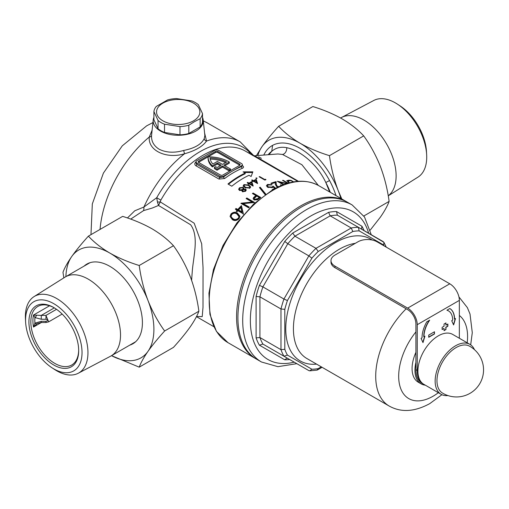 <?xml version="1.0" encoding="UTF-8"?>
<svg xmlns="http://www.w3.org/2000/svg" width="509" height="509" viewBox="0 0 509 509"><rect width="100%" height="100%" fill="white"/><g stroke="black" fill="none" stroke-linecap="round" stroke-linejoin="round"><path stroke-width="0.76" d="M202.499 117.331A25.036 14.456 180 0 1 203.193 119.927A25.036 14.456 180 0 1 188.495 134.001A25.036 14.456 180 0 1 160.5 131.042A25.036 14.456 180 0 1 153.215 119.927A25.036 14.456 180 0 1 153.909 117.331M153.215 119.927L151.561 135.369C151.198 141.165 153.737 145.797 159.177 149.252C166.208 152.713 174.364 153.114 183.654 150.454C194.553 148.316 201.418 144.352 204.236 138.569L204.86 135.47M249.569 153.54A5.414 4.931 101.4 0 1 249.117 151.892L253.692 155.754M191.613 280.294L192.332 270.495C193.732 255.111 198.968 235.998 190.621 224.755L158.528 205.464L152.236 208.054L143.551 210.611L130.692 219.112M318.36 185.441L301.907 164.725L282.495 154.456L277.933 153.966L254.608 155.767L252.769 155.538M268.924 154.672L271.749 151.313A51.307 29.624 -120 0 0 268.141 154.736M330.309 192.338A51.307 29.624 -120 0 0 325.811 182.521C317.311 164.216 300.285 150.435 286.726 147.699C280.841 146.554 275.846 147.763 271.749 151.313L272.601 145.364M346.693 201.812A90.672 52.351 120 0 0 346.031 201.418A90.672 52.351 120 0 0 300.692 205.903A90.672 52.351 120 0 0 241.457 285.81A90.672 52.351 120 0 0 255.359 358.463A90.672 52.351 120 0 0 256.033 358.845M230.545 169.058L229.209 169.828L229.209 170.935L230.545 170.159L230.545 169.058L223.852 165.19L229.304 162.04A28.962 16.721 -0 0 0 228.802 161.741A28.962 16.721 -0 0 0 208.06 156.842L198.682 162.256A1.622 0.935 -0 0 0 198.516 162.371M255.295 156.187L298.478 181.306M261.384 158.331L258.508 156.829M252.133 179.893L253.457 180.657A83.909 48.444 -60 0 1 256.18 179.321L257.611 183.507A83.909 48.444 120 0 0 257.503 183.564L253.533 181.268A83.909 48.444 120 0 0 252.865 181.618L252.279 181.28A83.909 48.444 -60 0 1 252.941 180.924L251.618 180.161A83.909 48.444 -60 0 1 252.133 179.893L252.133 180.46M264.795 179.543A83.909 48.444 -60 0 1 265.679 179.232L265.927 179.69A83.909 48.444 120 0 0 264.865 180.078L259.126 176.763A83.909 48.444 -60 0 1 259.641 176.572L264.795 179.543L264.795 180.033M272.652 189.851L272.239 189.615A83.909 48.444 -60 0 1 274.841 188.425L273.238 187.089L272.487 187.56L267.575 187.236L266.385 185.721L267.543 184.443L272.041 184.729A83.909 48.444 120 0 0 271.354 185.002L268.294 184.913L267.473 185.874L268.288 186.924L271.825 187.051L273.123 186.116L275.649 188.222M283.322 184.773L277.341 181.319A83.909 48.444 -60 0 1 277.494 181.287L287.063 183.488M287.604 183.329L282.54 180.402A83.909 48.444 -60 0 1 283.227 180.332L288.145 183.17M286.484 183.673L279.657 182.107L283.901 184.557M288.533 182.362L286.79 180.689L288.711 180.18A83.909 48.444 -60 0 1 291.084 180.371L293.706 181.885M276.54 186.479L275.337 184.347L275.21 182.553A83.909 48.444 120 0 0 271.647 183.749L270.864 183.297A83.909 48.444 -60 0 1 276.063 181.643L276.266 184.347L277.163 186.192L278.817 186.663M280.383 184.971A83.909 48.444 -60 0 1 281.07 184.78L281.07 185.467A83.094 47.973 120 0 0 280.987 185.486M255.995 177.965L256.956 178.035L256.956 178.519L255.995 178.455L255.995 177.965M256.956 178.035L256.956 178.519L256.956 178.035M242.322 165.584C243.9 166.634 243.913 167.537 242.367 168.301A83.909 48.444 120 0 0 233.516 172.646A83.909 48.444 120 0 0 224.66 178.525L218.965 179.073L195.997 165.813C194.419 164.655 194.406 163.364 195.952 161.951A1.355 0.655 -126.9 0 0 195.978 161.964A83.909 48.444 -60 0 1 195.978 161.932M245.192 173.079A83.909 48.444 120 0 0 239.446 176.069A83.909 48.444 120 0 0 227.962 183.997L231.792 186.205A83.909 48.444 -60 0 1 243.277 178.284A83.909 48.444 -60 0 1 249.016 175.287L251.122 176.502L252.846 171.845L243.086 171.864L245.192 173.079L245.192 173.747A83.094 47.973 -60 0 0 228.452 184.277M250.339 182.362A83.909 48.444 -60 0 1 251.764 181.56L253.196 186.014A83.909 48.444 120 0 0 253.088 186.078L249.111 183.781A83.909 48.444 120 0 0 248.449 184.194L247.864 183.851A83.909 48.444 -60 0 1 248.526 183.444L247.202 182.68A83.909 48.444 -60 0 1 247.718 182.362L249.041 183.132A83.909 48.444 -60 0 1 250.339 182.362M265.17 194.692L259.444 187.592A83.909 48.444 -60 0 1 260.163 187.178L265.895 194.241M127.447 217.967L134.739 210.802L143.913 207.029L156.702 197.727L160.857 200.107L160.252 201.895L194.19 223.222L201.679 243.766L203.053 267.829L203.008 307.258L202.207 316.636L196.531 316.483M238.619 189.316L239.516 187.77L243.232 187.35L243.875 188.311L243.671 189.093L245.726 189.176L246.273 190.054L245.516 191.282L242.399 191.689L242.01 190.353L239.376 190.353L238.613 189.157M241.883 190.9L242.01 190.353L242.01 191.028M232.384 219.646L230.049 216.42L231.01 213.965C233.237 211.954 235.432 211.706 237.588 213.22L239.987 216.293L239.052 218.609C236.825 220.747 234.604 221.097 232.384 219.646M248.583 207.78L240.929 203.365A83.909 48.444 -60 0 1 241.081 203.212L252.14 202.035L246.127 198.561A83.909 48.444 -60 0 1 246.814 197.976L254.475 202.391A83.909 48.444 120 0 0 254.328 202.518L243.245 203.632L249.27 207.112A83.909 48.444 120 0 0 248.583 207.78M253.1 193.038L260.754 197.454A83.909 48.444 120 0 0 259.253 198.561L257.395 199.84L253.991 199.897L253.113 198.65L253.571 197.549L255.397 195.984A83.909 48.444 -60 0 1 255.944 195.577L252.413 193.535A83.909 48.444 -60 0 1 253.1 193.038L253.1 193.706A83.094 47.973 120 0 0 252.922 193.834M236.017 208.461L237.786 209.485A83.909 48.444 -60 0 1 241.419 205.655L243.327 213.602A83.909 48.444 120 0 0 243.187 213.761L237.888 210.701A83.909 48.444 120 0 0 237.003 211.699L236.214 211.241A83.909 48.444 -60 0 1 237.099 210.249L235.33 209.224A83.909 48.444 -60 0 1 236.017 208.461L236.017 209.193A83.094 47.973 120 0 0 235.762 209.473M244.988 187.7L243.238 185.721L243.957 184.582L248.888 185.072L250.689 186.988L249.989 188.069L244.988 187.7M204.599 133.014L206.546 141.069C202.569 146.522 195.233 150.759 184.538 153.769C166.837 159.241 147.807 150.855 149.277 137.023L152.121 130.126M223.559 176.184L241.552 165.794A2.704 1.565 -0 0 0 242.348 164.693A2.704 1.565 -0 0 0 241.552 163.586L218.584 150.327A2.704 1.565 -0 0 0 214.76 150.327L196.767 160.71A2.704 1.565 -0 0 0 195.978 161.817A2.704 1.565 -0 0 0 196.767 162.925L219.735 176.184A2.704 1.565 -0 0 0 223.559 176.184L223.559 176.96A1.355 0.655 -126.9 0 0 224.66 178.525M239.637 164.025L217.82 151.434A1.622 0.935 -0 0 0 215.523 151.434L198.682 161.156A1.622 0.935 -0 0 0 198.205 161.817A1.622 0.935 -0 0 0 198.682 162.479L220.499 175.077A1.622 0.935 -0 0 0 222.796 175.077L239.637 165.355A1.622 0.935 -0 0 0 240.114 164.693A1.622 0.935 -0 0 0 239.637 164.025L239.637 165.132L217.82 152.535A1.622 0.935 -0 0 0 215.523 152.535L208.06 156.842A28.962 16.721 180 0 0 208.06 156.995L208.06 158.102A28.962 16.721 180 0 1 208.06 157.949M220.212 165.743L217.343 164.083L212.418 166.927A28.962 16.721 180 0 1 208.06 158.102M224.806 165.743L229.304 163.141L229.304 162.04M229.209 170.935L222.509 167.067L217.057 170.216A28.962 16.721 180 0 1 214.397 168.543L214.397 167.442L215.746 166.659A27.066 15.626 180 0 0 217.069 167.556L221.167 165.19L217.343 162.975L217.343 164.083M217.343 162.975L212.418 165.819L212.418 166.927M212.418 165.819A28.962 16.721 180 0 1 208.06 156.995M229.209 169.828L222.509 165.959L217.057 169.109L217.057 170.216M217.057 169.109A28.962 16.721 180 0 1 214.397 167.442M222.509 165.959L222.509 167.067M217.343 161.429L212.845 164.025A27.066 15.626 180 0 1 210.007 157.968A27.066 15.626 -0 0 1 226.613 162.047L222.509 164.413L217.343 161.429M225.589 162.638A27.066 15.626 -0 0 0 210.192 159.082M195.978 161.817L195.978 162.995L196.767 164.286L219.735 177.546L223.559 176.96A85.257 49.227 -60 0 1 232.556 170.986A85.257 49.227 -60 0 1 241.552 166.577L242.348 165.864L242.348 164.693M329.558 180.549L325.811 182.521L329.66 191.969M157.446 202.016L158.528 205.464L160.252 201.895A5.414 1.533 2.2 0 1 157.446 202.016L156.702 197.727A86.072 49.691 120 0 1 249.117 151.892A5.414 4.371 134.7 0 0 249.321 153.394M143.551 210.611A8.119 4.543 79.3 0 0 143.913 207.029A89.317 51.568 120 0 1 184.538 153.769L183.654 150.454M241.552 165.794L241.552 166.577A1.355 0.891 -112 0 0 242.367 168.301M291.084 180.746L291.084 180.371M293.279 181.961L291.18 180.752A83.909 48.444 120 0 0 290.302 180.682L288.304 180.708L287.89 181.815M289.22 182.731L288.304 180.708M283.227 180.803L283.227 180.332M279.657 182.438L279.053 182.311M279.657 182.661L279.657 182.107M277.163 186.867L276.266 185.022L276.063 182.33A83.094 47.973 120 0 0 275.21 182.559M275.038 182.604A83.094 47.973 120 0 0 271.577 183.711M276.063 182.33L276.063 181.643M276.266 185.022L276.266 184.347M277.163 186.778L277.163 186.192M267.543 185.111L267.543 184.443M268.243 187.56L267.473 185.874M268.288 187.579L268.288 186.924M275.153 188.476L273.123 186.79L271.825 187.719L271.825 187.051M273.123 186.79L273.123 186.116M265.895 194.902L260.163 187.84A83.094 47.973 120 0 0 259.813 188.044M260.163 187.84L260.163 187.178M255.944 195.577L255.944 196.245A83.094 47.973 120 0 0 255.397 196.652L253.571 198.224L253.571 197.549M259.278 197.505L259.278 198.173A83.094 47.973 120 0 0 257.878 199.223L254.672 200.012L254.672 199.337L257.878 198.555A83.909 48.444 -60 0 1 259.278 197.505L256.727 196.029L254.156 198.535L254.672 199.337M254.672 200.012L254.156 198.535M260.239 197.829L253.1 193.706M253.603 202.576L246.814 198.656A83.094 47.973 120 0 0 246.604 198.834M246.814 198.656L246.814 197.976M243.983 203.543L241.73 203.823M252.14 202.697L252.14 202.035M248.818 207.551L243.245 204.332L243.245 203.632M243.327 214.334L241.419 206.361A83.094 47.973 120 0 0 237.786 210.211L237.786 209.485M241.419 206.361L241.419 205.655M237.786 210.211L236.017 209.193M236.647 211.489A83.094 47.973 120 0 1 237.099 210.981L237.099 210.249M241.896 211.859L241.896 212.584L238.575 210.669L238.575 209.937L241.896 211.859L240.852 207.494A83.909 48.444 120 0 0 238.575 209.937M239.962 216.675L237.588 213.965C235.451 212.444 233.256 212.698 231.01 214.728L231.01 213.965M237.588 213.965L237.588 213.22M231.01 214.728L230.208 216.185M238.912 216.49L238.244 218.946L238.912 216.49L236.901 214.028C235.273 212.794 233.561 212.934 231.767 214.442L231.111 216.166L231.442 217.273L233.077 218.755C234.725 219.926 236.45 219.735 238.244 218.183M238.244 218.946C236.475 220.505 234.751 220.702 233.077 219.538L233.077 218.755M233.077 219.538L231.442 218.049L231.442 217.273M231.442 218.049L231.105 216.166M265.679 179.779L265.679 179.232M259.641 177.062L259.641 176.572M252.941 181.026L253.444 181.312L253.457 180.657M257.382 183.488L256.18 179.989A83.094 47.973 120 0 0 255.772 180.18M254.048 181.567L254.048 181A83.094 47.973 120 0 0 253.546 181.274M256.18 179.989L256.18 179.321M252.941 181.579L252.941 180.924M256.536 183.005L255.76 180.141A83.909 48.444 120 0 0 254.048 181L256.536 182.438M252.986 186.02L251.764 182.222A83.094 47.973 120 0 0 249.041 183.794L249.041 183.132M251.764 182.222L251.764 181.56M247.718 182.973L247.718 182.362M249.041 183.794L248.526 183.494M248.417 184.175A83.094 47.973 120 0 1 248.526 184.105L248.526 183.444M249.626 184.08L249.626 183.469L252.12 184.907L251.338 182.464A83.909 48.444 120 0 0 249.626 183.469M252.12 185.518L252.12 184.907M243.957 185.251L243.957 184.582M248.888 185.715L248.888 185.072M249.385 188.381L249.881 186.949L248.379 185.403L244.524 184.939L244.034 185.734L245.503 187.337L249.385 187.738M245.503 187.974L245.503 187.337M245.503 188.006L244.282 187.019L244.282 186.351M244.282 187.019L244.027 185.734M239.516 188.438L239.516 187.77M243.232 188.018L243.232 187.35M243.671 189.558L243.671 189.093M245.726 189.844L245.726 189.176M242.933 191.887L242.933 191.295L244.956 190.92L245.204 189.552L243.098 189.87L242.583 190.716L242.933 191.295M245.204 190.22L244.956 190.92M245.516 190.71L245.204 189.552M239.879 190.557L239.879 189.933L242.494 189.539L243.162 188.451L242.698 187.713L240.095 188.114L239.415 189.183L239.879 189.933M243.162 188.451L242.494 190.213L242.494 189.539M244.18 172.494L252.585 172.513M204.236 138.569A2.704 2.367 -153.8 0 0 206.546 141.069A89.317 51.568 120 0 1 240.203 141.877L253.87 155.767M100.044 229.419A89.317 51.568 120 0 1 149.277 137.023A2.704 1.921 -175.3 0 0 151.561 135.369M425.32 385.179A29.77 17.191 -60 0 1 421.121 383.85A29.77 17.191 -60 0 1 415.91 362.421M415.91 352.374A29.77 17.191 120 0 0 418.245 382.189L421.121 383.85M302.034 206.679A90.672 52.351 120 0 0 242.799 286.58A90.672 52.351 120 0 0 256.695 359.239L261.48 362.001A90.672 52.351 -60 0 1 247.584 289.341A90.672 52.351 -60 0 1 306.819 209.441A90.672 52.351 -60 0 1 352.152 204.949L347.367 202.188A90.672 52.351 120 0 0 302.034 206.679M289.653 359.513A81.198 46.879 -60 0 1 284.754 359.812L259.399 345.172A81.198 46.879 -60 0 1 256.097 337.881L256.097 296.473A81.198 46.879 -60 0 1 259.399 285.377L284.754 241.463A81.198 46.879 -60 0 1 292.713 233.052L328.572 212.348A81.198 46.879 -60 0 1 336.538 211.559L337.314 215.135L358.368 227.294L359.15 230.87A75.784 43.755 120 0 0 352.832 231.493L318.22 251.478L315.994 248.341L351.229 228L352.832 231.493M328.572 212.348L330.176 215.841L351.229 228A78.494 45.32 -60 0 1 358.368 227.294L383.932 242.329L383.627 245.001L359.15 230.87M292.713 233.052L294.94 236.189L315.994 248.341A78.494 45.32 -60 0 0 308.855 255.881L287.801 243.722L262.886 286.885L283.933 299.037L308.855 255.881L311.896 258.152L287.426 300.539L283.933 299.037A78.494 45.32 -60 0 0 280.981 308.988L259.927 296.836L259.927 337.524L280.981 349.677L280.981 308.988L284.805 309.351L284.805 349.314L280.981 349.677A78.494 45.32 -60 0 0 283.933 356.217L262.886 344.059L287.801 358.444L286.917 358.209L284.754 359.812M284.805 349.314A75.784 43.755 120 0 0 287.426 355.104L283.933 356.217L308.855 370.603L283.933 356.217M287.426 355.104L311.896 369.235L309.739 370.838L308.855 370.603M311.896 369.235A75.784 43.755 120 0 0 318.22 368.605L317.062 370.113L309.739 370.838M259.399 345.172L262.886 344.059L287.801 358.444M256.097 337.881L259.927 337.524A78.494 45.32 120 0 0 262.886 344.059M256.097 296.473L259.927 296.836A78.494 45.32 120 0 1 262.886 286.885L259.399 285.377M284.754 241.463L287.801 243.722A78.494 45.32 120 0 1 294.94 236.189L330.176 215.841A78.494 45.32 120 0 1 337.314 215.135M362.204 229.508L361.587 228.878L361.893 226.2A81.198 46.879 -60 0 1 364.088 230.596M193.515 120.824A21.652 12.502 0 0 0 193.515 103.142A21.652 12.502 0 0 0 162.893 103.142A21.652 12.502 0 0 0 162.893 120.824A21.652 12.502 0 0 0 193.515 120.824M194.47 121.67L200.132 118.699A24.362 14.061 0 0 0 202.499 113.602L198.351 104.669A24.362 14.061 0 0 0 191.893 100.941L176.426 98.549A24.362 14.061 0 0 0 167.595 99.917L156.276 106.451A24.362 14.061 0 0 0 153.909 111.547L158.051 120.48A24.362 14.061 0 0 0 164.515 124.209L179.982 126.601A24.362 14.061 0 0 0 188.807 125.233L194.47 121.67M202.499 113.602L202.499 121.848A24.362 14.061 180 0 1 200.132 126.945L188.807 133.485A24.362 14.061 180 0 1 179.982 134.847L164.515 132.455A24.362 14.061 180 0 1 158.051 128.726L153.909 119.793L153.909 111.547M200.132 126.945L200.132 118.699M188.807 125.233L188.807 133.485M179.982 134.847L179.982 126.601M164.515 124.209L164.515 132.455M158.051 128.726L158.051 120.48M456.109 347.571A27.06 15.626 120 0 0 436.97 380.719A27.06 15.626 120 0 0 442.391 392.993A27.066 27.066 0 0 0 483.55 369.884A27.066 27.066 0 0 0 469.451 346.126A27.06 15.626 120 0 0 456.109 347.571M474.439 349.632A28.828 16.644 120 0 0 469.941 344.37A28.828 16.644 120 0 0 455.53 345.796A28.828 16.644 120 0 0 436.697 371.201A28.828 16.644 120 0 0 441.112 394.297A28.828 16.644 120 0 0 447.92 395.563M469.941 344.37L452.717 334.426A28.828 16.644 120 0 0 438.3 335.851A28.828 16.644 120 0 0 419.467 361.256A28.828 16.644 120 0 0 423.889 384.352L441.112 394.297M434.476 333.974L434.476 331.766L428.731 335.081L428.731 337.289L434.476 333.974L434.285 331.874M445.954 329.552L445.954 327.344L447.869 326.237L447.869 324.029L445.954 325.136L445.954 322.922L444.045 324.029L444.045 326.237L442.13 327.344L442.13 329.552L444.045 328.451L444.045 330.659L445.954 329.552L445.763 327.236L447.678 326.129L447.678 324.138M417.246 324.691A13.533 7.813 -120 0 0 407.677 308.117L334.954 266.131A13.533 7.813 0 0 1 330.99 260.602A13.533 7.813 0 0 1 334.954 255.079L357.916 241.82A13.533 7.813 0 0 1 377.054 241.82L449.784 283.806A13.533 7.813 60 0 1 459.353 300.38L417.246 324.691L417.246 370.437A29.77 17.191 120 0 0 423.418 384.066A29.77 17.191 120 0 0 423.507 384.123M459.353 300.38L459.353 338.256M429.691 320.161L426.777 321.841A23.007 13.285 120 0 0 422.031 337.842L421.077 338.396L422.992 342.627L424.907 336.182L423.946 336.735A20.303 11.72 -60 0 1 429.691 320.161M452.654 320.161A20.303 11.72 120 0 0 448.454 310.865A20.303 11.72 120 0 0 446.915 310.216L449.822 308.537A23.007 13.285 -60 0 1 454.569 319.054L455.53 318.507L453.614 324.946L451.699 320.715L452.654 320.161M423.418 384.066L422.076 383.296A29.77 17.191 -60 0 1 415.91 369.668L415.91 323.921A11.637 6.719 60 0 0 407.677 309.663L334.954 267.677A13.533 7.813 180 0 1 330.99 262.148L330.99 260.602M423.946 336.735L423.755 336.627A20.303 11.72 -60 0 1 429.246 320.416M422.852 342.328L424.633 336.341M448.353 310.814A20.303 11.72 120 0 0 448.257 310.757A20.303 11.72 120 0 0 446.972 310.185M449.822 308.537A23.007 13.285 -60 0 1 454.378 318.946L454.569 319.054M455.256 318.659L453.474 324.647M444.045 330.436L445.763 329.444M442.13 329.336L444.045 328.451M445.954 325.136L445.763 323.037M428.731 337.066L434.285 333.866M263.757 155.073A55.958 32.309 60 0 1 300.119 148.393L300.119 148.393A55.958 32.309 60 0 1 336.035 195.647M363.846 215.981L389.124 201.392C387.489 189.24 384.569 177.571 380.344 166.367C375.909 155.264 370.361 145.103 363.706 135.89C357.98 129.687 350.822 124.043 342.226 118.947C333.516 114.029 323.737 109.899 312.876 106.54L278.633 126.308C284.448 132.582 291.606 138.225 300.119 143.252C308.944 148.221 318.729 152.35 329.463 155.659L363.706 135.89M329.463 155.659C331.098 167.805 334.019 179.48 338.243 190.678L341.806 198.974M370.196 230.138L380.344 217.197C384.575 211.095 387.495 205.827 389.124 201.392M256.39 155.633L261.995 146.662C266.436 140.433 271.978 133.651 278.633 126.308M257.84 155.525A62.251 35.942 60 0 1 261.995 146.662A62.251 35.942 60 0 1 300.119 143.252A62.251 35.942 60 0 1 338.243 190.678A62.251 35.942 60 0 1 340.884 198.446M129.763 345.134A46.014 26.563 -120 0 0 132.881 343.766A46.014 26.563 -120 0 0 139.937 306.895A46.014 26.563 -120 0 0 109.874 266.347A46.014 26.563 -120 0 0 86.867 264.069A46.014 26.563 -120 0 0 84.125 266.086M139.224 367.154L173.467 347.38C180.135 340.025 185.677 333.242 190.105 327.032C194.33 320.931 197.257 315.663 198.879 311.228L164.636 330.996C157.968 338.351 152.426 345.134 147.998 351.344C143.773 357.445 140.847 362.713 139.224 367.154L111.516 355.67M198.879 311.228C197.25 299.076 194.323 287.407 190.105 276.202C185.664 265.1 180.122 254.939 173.467 245.72L139.224 265.494C140.853 277.64 143.78 289.316 147.998 300.514C152.439 311.623 157.981 321.777 164.636 330.996M173.467 245.72C167.741 239.523 160.577 233.873 151.981 228.776C143.277 223.865 133.492 219.735 122.637 216.376L88.394 236.144C94.203 242.418 101.367 248.061 109.874 253.088C118.705 258.05 128.484 262.186 139.224 265.494M63.854 277.857L62.976 272.302C64.611 267.855 67.538 262.587 71.756 256.491C76.191 250.269 81.739 243.487 88.394 236.144M65.89 276.616A62.251 35.942 60 0 1 71.756 256.491A62.251 35.942 60 0 1 109.874 253.088A62.251 35.942 60 0 1 147.998 300.514A62.251 35.942 60 0 1 147.998 351.344A62.251 35.942 -120 0 1 111.528 355.664M397.51 104.205L400.176 105.955A39.931 23.051 60 0 1 426.472 151.497L426.65 154.679A44.251 25.545 -120 0 0 397.51 104.205A44.251 25.545 -120 0 0 395.429 102.926A44.251 25.545 -120 0 0 373.797 100.464L341.539 117.484A45.638 26.347 60 0 1 363.852 120.022A45.638 26.347 60 0 1 393.209 158.763A45.638 26.347 60 0 1 388.233 195.774M388.246 195.838L418.035 177.087A44.251 25.545 -120 0 0 426.65 154.679M340.585 118.018L341.03 117.764A45.638 26.347 60 0 1 341.539 117.484M53.801 365.023A35.185 20.315 60 0 1 28.918 321.93A35.185 20.315 60 0 1 53.801 307.563L53.801 307.563A35.185 20.315 60 0 1 78.679 350.656A35.185 20.315 60 0 1 53.801 365.023M54.285 307.85A33.836 19.533 -120 0 0 37.838 306.443A33.836 19.533 -120 0 0 32.652 333.554A33.836 19.533 -120 0 0 54.756 363.369A33.836 19.533 -120 0 0 71.674 365.042A33.836 19.533 -120 0 0 78.672 350.097M53.801 368.898A39.931 23.051 -120 0 0 82.032 352.597A39.931 23.051 -120 0 0 53.801 303.695A39.931 23.051 -120 0 0 25.628 322.197A39.931 23.051 -120 0 0 51.924 367.74A39.931 23.051 -120 0 0 53.801 368.898M25.628 322.197L25.45 319.016A44.251 25.545 60 0 1 34.065 296.607A44.251 25.545 60 0 1 56.671 298.509A44.251 25.545 60 0 1 85.703 337.944A44.251 25.545 60 0 1 78.303 373.231A44.251 25.545 60 0 1 56.671 370.768A44.251 25.545 60 0 1 54.59 369.483L51.924 367.74M78.303 373.231L110.561 356.211A45.638 26.347 -120 0 0 111.07 355.931A45.638 26.347 -120 0 0 118.063 319.359A45.638 26.347 -120 0 0 88.248 279.142A45.638 26.347 -120 0 0 65.432 276.883A45.638 26.347 -120 0 0 64.936 277.182L34.065 296.607M37.227 323.457L33.486 327.064L34.949 323.12L41.267 321.319L45.956 321.313C48.31 320.613 48.31 319.926 45.956 319.258L45.956 315.408L48.673 321.841L62.155 314.059M45.956 319.258L41.267 319.251L34.949 317.571L33.486 315.052L41.267 315.408L54.323 307.875M36.508 315.453A2.704 1.158 -54.6 0 1 34.949 317.571A33.04 19.075 -120 0 0 34.949 323.12A2.704 0.948 51.9 0 0 36.508 323.909M41.267 321.319L41.267 322.534L45.956 322.534L48.673 321.841M45.956 321.313L45.956 322.534M41.267 319.251L41.267 315.408L45.956 315.408L56.524 309.307M282.495 154.456A5.414 3.849 104.3 0 0 286.726 147.699M227.987 342.665L216.42 331.378L209.931 314.384L208.944 293.19L213.443 269.56L223.031 245.465L236.87 222.948L253.794 203.924L272.379 190.01C290.06 180.021 305.489 178.557 318.659 185.613A90.672 52.351 120 0 0 273.327 190.105A90.672 52.351 120 0 0 214.085 270.005A90.672 52.351 120 0 0 227.987 342.665L255.359 358.463M203.288 120.824L207.551 123.032A89.317 51.568 120 0 0 203.307 121.008M297.759 181.357L245.153 150.988A83.909 48.444 120 0 0 203.199 155.143A83.909 48.444 120 0 0 160.857 200.107M196.767 162.925L196.767 164.286A1.355 0.783 120 0 1 195.997 165.813M218.965 179.073A1.355 0.783 -60 0 0 219.735 177.546L219.735 176.184M198.682 162.256L198.682 161.156M215.523 152.535L215.523 151.434M217.82 152.535L217.82 151.434M288.711 180.65L288.711 180.18M255.397 196.652L255.397 195.984M257.878 199.223L257.878 198.555M368.65 233.23A85.257 49.227 120 0 0 310.643 216.071A85.257 49.227 120 0 0 250.931 310.585A85.257 49.227 120 0 0 294.221 362.154M316.579 364.12A70.376 40.631 -60 0 1 286.707 317.082A70.376 40.631 -60 0 1 335.526 242.589A70.376 40.631 -60 0 1 372.149 240.006M355.339 243.308A64.961 37.507 120 0 0 339.35 249.219A64.961 37.507 120 0 0 296.919 306.463A64.961 37.507 120 0 0 306.876 358.521L389.169 406.029C401.047 412.684 414.581 411.876 429.768 403.618L441.901 394.704M406.157 308.785A64.961 37.507 120 0 0 389.169 406.029M415.91 331.9A48.718 28.129 120 0 0 399.858 385.911A48.718 28.129 120 0 0 433.134 396.187A48.718 28.129 120 0 0 438.357 392.706M318.22 368.605L321.281 366.836M384.11 245.892A75.784 43.755 120 0 0 383.627 245.001M318.22 251.478A75.784 43.755 120 0 0 311.896 258.152M287.426 300.539A75.784 43.755 120 0 0 284.805 309.351M336.538 211.559L361.893 226.2M467.186 342.78A48.718 28.129 120 0 0 459.353 315.465M358.368 227.294L383.283 241.68M407.677 308.117L449.784 283.806M415.91 369.668L417.246 370.437M334.954 266.131L334.954 267.677M41.331 322.534L33.486 327.064A33.836 19.533 -120 0 1 33.486 315.052L49.558 305.775M203.193 119.927L204.866 135.509M318.659 185.613L346.031 201.418M90.971 234.655L92.32 203.918L103.403 173.111L122.262 145.848L146.649 125.844L152.929 122.567M196.449 316.643L213.85 326.689M207.551 123.032L240.203 141.877M243.238 186.389L243.238 185.721M249.881 187.611L249.881 186.949M242.583 191.384L242.583 190.716M239.415 189.857L239.415 189.183M261.48 362.001L277.92 366.677L296.83 363.661M470.685 344.847L472.282 332.663L470.017 314.034L467.364 307.608L458.933 296.906M383.932 242.329L386.255 247.126M317.438 369.973L322.076 367.294M371.265 234.738L364.52 217.006L352.152 204.949M135.623 341.749L111.07 355.931M89.985 262.701L65.432 276.883M37.144 323.501L41.267 322.534"/></g></svg>
